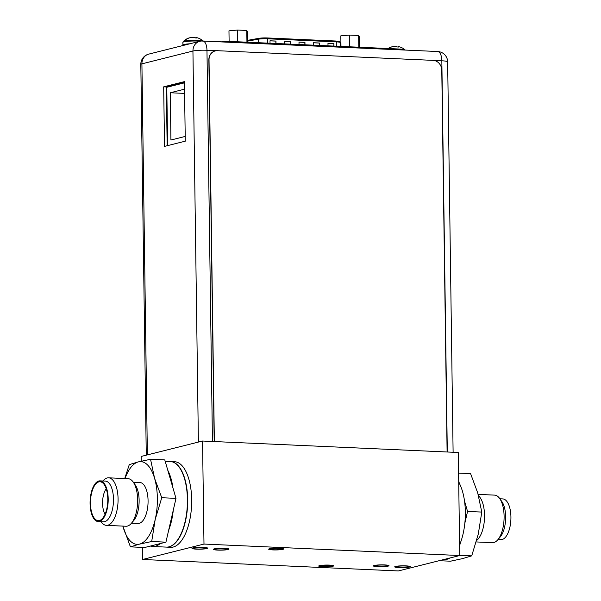<?xml version="1.0" encoding="UTF-8"?>
<svg xmlns="http://www.w3.org/2000/svg" width="601" height="601" viewBox="0 0 601 601"><rect width="100%" height="100%" fill="white"/><g stroke="black" fill="none" stroke-linecap="round" stroke-linejoin="round"><path stroke-width="0.9" d="M142.414 547.398L142.58 559.486L398.335 570.95L459.742 555.527L458.3 452.493L202.545 441.029L141.145 456.452L141.205 461.2M202.545 441.029L203.987 544.063L142.58 559.486M173.216 547.045A42.836 18.984 -87.4 0 0 191.674 502.534A42.836 18.984 -87.4 0 0 174.538 461.711L170.534 461.53A42.836 18.984 92.6 0 1 187.67 502.361A42.836 18.984 92.6 0 1 169.212 546.865A42.836 18.984 92.6 0 1 166.695 547.128A42.836 18.984 92.6 0 1 166.567 547.12L170.707 547.308A42.836 18.984 -87.4 0 0 173.216 547.045M459.742 555.527L203.987 544.063M320.649 565.691A6.19 0.729 179.2 0 0 320.002 566.029A6.19 0.729 179.2 0 0 324.78 566.668A6.19 0.729 179.2 0 0 331.729 566.187A6.19 0.729 179.2 0 0 332.376 565.857A6.19 0.729 179.2 0 0 327.598 565.21A6.19 0.729 179.2 0 0 320.649 565.691M270.593 548.818A6.19 0.729 179.2 0 0 269.947 549.156A6.19 0.729 179.2 0 0 274.725 549.802A6.19 0.729 179.2 0 0 281.674 549.314A6.19 0.729 179.2 0 0 282.32 548.983A6.19 0.729 179.2 0 0 277.542 548.337A6.19 0.729 179.2 0 0 270.593 548.818M408.297 567.006A6.476 0.766 179.2 0 0 408.973 566.66A6.476 0.766 179.2 0 0 403.977 565.984A6.476 0.766 179.2 0 0 396.705 566.488A6.476 0.766 179.2 0 0 396.029 566.841A6.476 0.766 179.2 0 0 401.025 567.509A6.476 0.766 179.2 0 0 408.297 567.006M194.018 547.999A6.476 0.766 179.2 0 0 193.349 548.352A6.476 0.766 179.2 0 0 198.345 549.021A6.476 0.766 179.2 0 0 205.617 548.518A6.476 0.766 179.2 0 0 206.293 548.172A6.476 0.766 179.2 0 0 201.29 547.496A6.476 0.766 179.2 0 0 194.018 547.999M386.984 566.052A6.476 0.766 179.2 0 0 387.66 565.706A6.476 0.766 179.2 0 0 382.664 565.03A6.476 0.766 179.2 0 0 375.392 565.533A6.476 0.766 179.2 0 0 374.716 565.887A6.476 0.766 179.2 0 0 379.712 566.555A6.476 0.766 179.2 0 0 386.984 566.052M226.93 549.479A6.476 0.766 179.2 0 0 227.606 549.126A6.476 0.766 179.2 0 0 222.603 548.45A6.476 0.766 179.2 0 0 215.331 548.953A6.476 0.766 179.2 0 0 214.662 549.306A6.476 0.766 179.2 0 0 219.658 549.983A6.476 0.766 179.2 0 0 226.93 549.479M332.879 566.24A7.475 0.879 179.2 0 0 333.66 565.834A7.475 0.879 179.2 0 0 327.891 565.06A7.475 0.879 179.2 0 0 319.499 565.639A7.475 0.879 179.2 0 0 318.718 566.044A7.475 0.879 179.2 0 0 324.487 566.826A7.475 0.879 179.2 0 0 332.879 566.24M282.823 549.367A7.475 0.879 179.2 0 0 283.604 548.968A7.475 0.879 179.2 0 0 277.835 548.187A7.475 0.879 179.2 0 0 269.436 548.766A7.475 0.879 179.2 0 0 268.662 549.171A7.475 0.879 179.2 0 0 274.432 549.953A7.475 0.879 179.2 0 0 282.823 549.367M395.511 566.435A7.805 0.924 -0.8 0 1 404.278 565.826A7.805 0.924 -0.8 0 1 410.31 566.638A7.805 0.924 -0.8 0 1 409.491 567.059A7.805 0.924 -0.8 0 1 400.724 567.667A7.805 0.924 -0.8 0 1 394.699 566.856A7.805 0.924 -0.8 0 1 395.511 566.435M374.198 565.481A7.805 0.924 -0.8 0 1 382.965 564.872A7.805 0.924 -0.8 0 1 388.997 565.684A7.805 0.924 -0.8 0 1 388.178 566.104A7.805 0.924 -0.8 0 1 379.411 566.713A7.805 0.924 -0.8 0 1 373.386 565.902A7.805 0.924 -0.8 0 1 374.198 565.481M214.144 548.901A7.805 0.924 -0.8 0 1 222.911 548.292A7.805 0.924 -0.8 0 1 228.936 549.104A7.805 0.924 -0.8 0 1 228.125 549.532A7.805 0.924 -0.8 0 1 219.357 550.14A7.805 0.924 -0.8 0 1 213.325 549.322A7.805 0.924 -0.8 0 1 214.144 548.901M192.831 547.947A7.805 0.924 -0.8 0 1 201.598 547.338A7.805 0.924 -0.8 0 1 207.623 548.15A7.805 0.924 -0.8 0 1 206.812 548.578A7.805 0.924 -0.8 0 1 198.045 549.179A7.805 0.924 -0.8 0 1 192.012 548.367A7.805 0.924 -0.8 0 1 192.831 547.947M166.86 92.449L166.409 92.426M166.357 88.655L166.808 88.655M177.678 84.102L177.686 84.546M176.401 84.425L176.409 84.861M328.011 45.834L327.973 43.385L333.938 43.655L333.976 46.097M270.037 43.234L269.999 40.785L275.972 41.056L276.002 43.497M299.02 44.534L298.99 42.085L304.955 42.355L304.992 44.797M284.528 43.881L284.498 41.439L290.463 41.702L290.493 44.151M313.512 45.18L313.482 42.739L319.447 43.002L319.484 45.451M333.938 43.655L333.765 46.089M327.973 43.445L333.728 43.708M275.972 41.056L275.791 43.49M269.999 40.853L275.761 41.108M304.955 42.355L304.775 44.79M298.99 42.145L304.745 42.408M290.463 41.702L290.283 44.143M284.498 41.499L290.253 41.754M319.447 43.002L319.266 45.443M313.482 42.799L319.236 43.054M359.428 47.239L359.278 36.684L358.632 35.474L349.406 35.061L340.82 35.857L340.97 46.412M349.406 35.061L349.572 46.795M358.632 35.474L358.797 47.209M247.574 42.228L247.424 31.665L246.786 30.463L237.553 30.05L228.966 30.839L229.116 41.424M237.553 30.05L237.718 41.785M246.786 30.463L246.943 42.198M388.329 48.538A14.169 12.591 -104.1 0 1 390.267 47.404L389.936 47.509A14.146 12.568 75.9 0 1 390.319 47.344A14.169 14.169 0 0 0 388.036 48.523M391.476 47.006L391.476 46.946A14.146 12.568 75.9 0 0 390.319 47.344M391.476 46.946A13.898 7.618 -95.3 0 1 391.852 46.87M398.786 47.043L397.208 46.961A14.146 6.265 -87.4 0 0 396.427 46.517A13.898 11.509 -80.7 0 0 394.541 46.39A13.898 13.77 -28.1 0 0 392.28 46.743A14.146 12.568 -104.1 0 0 390.733 47.306L390.267 47.404M398.185 46.547A13.898 0.841 88.8 0 0 398.14 46.525A13.898 0.841 88.8 0 0 398.05 46.593A14.146 6.265 92.6 0 1 398.831 47.036M398.057 46.991L398.05 46.593M183.403 45.406A10.427 1.232 -0.8 0 1 182.914 45.045A10.427 1.232 -0.8 0 1 184.004 44.482A10.427 1.232 -0.8 0 1 189.833 43.79M188.015 44.249A8.136 0.962 179.2 0 0 186.047 44.572M202.282 40.913A10.157 1.194 179.2 0 0 193.176 40.395A10.157 1.194 179.2 0 0 184.199 41.184A10.157 1.194 179.2 0 0 183.207 41.597L182.877 42.401A10.427 1.232 179.2 0 1 183.966 41.837A10.427 1.232 179.2 0 1 200.065 41.221M184.199 41.184A14.169 12.591 -104.1 0 1 188.053 38.344L187.722 38.441M189.262 37.938L189.262 37.878A14.146 12.568 75.9 0 0 188.098 38.276A14.146 12.568 75.9 0 0 187.715 38.441M196.572 37.983L194.994 37.893A14.146 6.265 -87.4 0 0 194.213 37.457A13.898 11.509 -80.7 0 0 192.32 37.322A13.898 13.77 -28.1 0 0 190.066 37.675A14.146 12.568 -104.1 0 0 188.519 38.239L188.053 38.344M195.971 37.487A13.898 0.841 88.8 0 0 195.926 37.457A13.898 0.841 88.8 0 0 195.828 37.532A14.146 6.265 92.6 0 1 196.61 37.968M195.836 37.923L195.828 37.532M214.362 441.555L209.028 59.769A9.518 8.459 -104.1 0 1 215.241 50.92A9.518 8.459 -104.1 0 1 217.427 50.702L433.111 60.37A9.518 8.459 -104.1 0 1 441.773 70.204L447.099 451.99M215.15 50.942A9.518 8.459 75.9 0 0 215.068 50.965A9.518 8.459 75.9 0 0 208.863 59.815L214.189 441.547M163.69 86.837L164.524 146.389L185.273 141.175L184.439 81.623L163.69 86.837L166.334 86.957L167.153 145.727M184.454 82.405L166.334 86.957M434.996 51.393L201.335 41.026M404.398 49.808A8.564 1.014 179.2 0 0 399.665 49.042L230.867 41.477A8.564 1.014 179.2 0 0 222.385 41.649M184.454 82.84L166.793 87.28L167.604 145.615M184.545 89.173L170.271 92.764L170.924 140.025L185.206 136.435M170.271 92.764L184.605 93.403M478.524 495.81A23.8 10.548 -87.4 0 1 484.534 515.357A23.8 10.548 92.6 0 1 476.683 540.412M499.649 498.462L501.835 501.542A20.374 9.03 -87.4 0 1 505.644 516.755A20.374 9.03 92.6 0 1 500.25 536.918L497.793 539.796A23.8 10.548 92.6 0 0 504.096 516.236A23.8 10.548 -87.4 0 0 499.649 498.462A23.8 10.548 -87.4 0 0 494.578 495.119L478.133 494.383M497.793 539.796A23.8 10.548 92.6 0 1 492.444 542.665L476.262 541.944M498.056 539.488L500.956 539.623A20.374 9.03 92.6 0 0 510.925 516.988A20.374 9.03 -87.4 0 0 502.782 498.913L499.882 498.785M459.607 546.008L460.216 543.372A42.836 18.984 -87.4 0 0 464.828 523.283A42.836 18.984 92.6 0 0 465.339 511.992A42.836 18.984 -87.4 0 0 464.52 501.031A42.836 18.984 -87.4 0 0 459.374 483.392A42.836 18.984 -87.4 0 0 458.713 482.175M460.216 543.372A42.836 18.984 92.6 0 1 459.592 544.904M459.374 483.392L458.698 481.07M464.52 501.031L467.555 511.428L464.828 523.283M439.143 560.695L450.457 561.206L462.627 558.599L471.725 555.857L478.291 534.034L481.784 512.067L467.555 511.428M471.725 555.857L459.735 555.324M481.784 512.067L477.72 492.918L470.575 473.626L458.586 473.085M443.733 559.546L444.364 559.576A42.836 18.984 -87.4 0 0 449.939 557.983M131.341 523.366A23.8 10.548 92.6 0 0 137.644 499.807A23.8 10.548 -87.4 0 0 133.189 482.032L135.285 484.984A20.517 9.09 -87.4 0 1 139.124 500.31A20.517 9.09 92.6 0 1 133.692 520.616L131.341 523.366A23.8 10.548 92.6 0 1 125.992 526.243L106.422 525.364A23.8 10.548 92.6 0 1 101.351 522.021L101.118 521.698M133.317 482.212L139.868 482.505A20.517 9.09 -87.4 0 1 148.071 500.708A20.517 9.09 92.6 0 1 138.027 523.494L131.476 523.201M133.189 482.032A23.8 10.548 -87.4 0 0 128.118 478.689L108.556 477.818A23.8 10.548 -87.4 0 0 103.207 480.687L102.944 480.995M108.556 477.818A23.8 10.548 -87.4 0 1 118.074 498.928A23.8 10.548 92.6 0 1 106.422 525.364M113.484 499.176A20.374 9.03 -87.4 0 0 105.333 481.1L100.044 480.86A20.374 9.03 -87.4 0 0 90.075 503.495A20.374 9.03 92.6 0 0 98.218 521.57L103.507 521.803A20.374 9.03 92.6 0 0 113.484 499.176M100.044 480.86A20.374 9.03 -87.4 0 1 108.195 498.943A20.374 9.03 92.6 0 1 98.218 521.57M107.797 499.04A19.465 8.632 92.6 0 1 99.826 520.413A19.465 8.632 92.6 0 1 90.473 503.39A19.465 8.632 -87.4 0 1 101.546 482.152A19.465 8.632 -87.4 0 1 107.797 499.04M105.07 514.261A15.303 6.784 92.6 0 1 102.576 503.383A15.303 6.784 -87.4 0 1 106.212 488.756M165.185 461.29L170.278 461.523A42.836 18.984 -87.4 0 1 187.414 499.529A42.836 18.984 92.6 0 1 166.439 547.113L152.804 546.504A42.836 18.984 92.6 0 1 150.415 546.054L144.661 547.496L130.425 546.857L122.867 526.1A41.409 18.353 -87.4 0 0 123.28 527.565A41.409 18.353 92.6 0 0 139.522 544.123L130.425 546.857M124.738 478.539L129.275 464.626L138.373 461.884L150.543 459.277L164.779 459.915L175.988 498.364L173.268 510.211A42.836 18.984 92.6 0 1 168.648 530.3L165.929 542.155L160.174 543.597A42.836 18.984 92.6 0 1 152.804 546.504M150.543 459.277L154.615 478.434L161.752 497.726L175.988 498.364M125.008 478.554A41.409 18.353 92.6 0 1 138.373 461.884A41.409 18.353 92.6 0 1 154.615 478.434A41.409 18.353 -87.4 0 1 155.186 519.549L151.692 541.516L139.522 544.123A41.409 18.353 92.6 0 0 155.186 519.549L161.752 497.726M173.268 510.211L168.648 530.3M151.692 541.516L165.929 542.155M167.814 470.32A42.836 18.984 92.6 0 1 172.953 487.959M160.174 543.597L150.415 546.054M169.715 86.108L169.722 86.544M267.28 37.953L335.846 41.026A0.954 0.421 -87.4 0 1 335.906 41.026A0.954 0.421 -87.4 0 1 336.282 41.867L267.61 38.787A7.332 0.864 179.2 0 0 258.385 39.185A0.954 0.766 -100.1 0 1 259.144 38.299A6.378 0.751 179.2 0 1 267.167 37.953A0.954 0.421 92.6 0 1 267.227 37.946A0.954 0.421 92.6 0 1 267.61 38.787L267.67 43.129M247.65 40.35A0.954 0.766 79.9 0 0 247.544 40.357L258.993 38.306L267.227 37.946L335.906 41.026C341.255 41.815 339.257 40.996 340.354 42.588A7.332 0.864 179.2 0 0 336.282 41.867L336.342 46.202M258.43 42.716L258.385 39.185L247.559 41.123M216.548 50.709L206.969 50.281A10.472 1.232 179.2 0 0 192.936 51.032L141.911 63.849L147.365 454.889M198.398 442.066L192.936 51.032A10.472 9.308 -104.1 0 1 199.765 41.296L148.732 54.12A10.472 9.308 75.9 0 0 141.911 63.849A10.472 1.232 179.2 0 0 140.814 64.42L146.268 455.167M453.109 452.26L447.655 61.835A10.472 1.232 179.2 0 0 441.84 60.806L433.99 60.461M447.302 451.997L441.84 60.806A10.472 4.643 -87.4 0 0 437.656 51.521L202.785 40.988A10.472 4.643 92.6 0 1 206.969 50.281L212.438 441.472M230.867 41.477L230.874 42.032M399.673 49.598L399.665 49.042M340.354 42.588L340.406 46.39M405.014 49.838A14.169 14.169 0 0 0 398.14 46.525M182.914 45.045L182.877 42.401M188.098 38.276A14.169 14.169 0 0 0 183.207 41.597M202.913 40.876A14.169 14.169 0 0 0 195.926 37.457M184.792 45.06L188.083 44.234M447.655 61.835A10.472 10.472 0 0 0 437.656 51.521M148.732 54.12A10.472 10.472 0 0 0 140.814 64.42M202.785 40.988A10.472 10.472 0 0 0 199.765 41.296"/></g></svg>
